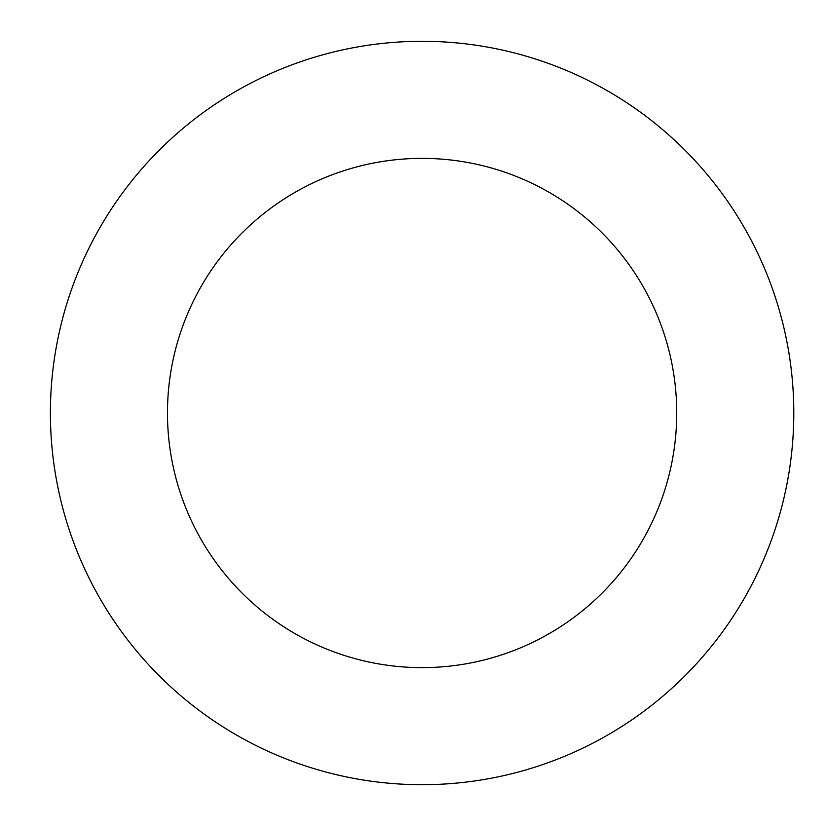 <?xml version="1.0" encoding="UTF-8"?>
<svg xmlns="http://www.w3.org/2000/svg" width="826" height="826" viewBox="0 0 826 826"><rect width="100%" height="100%" fill="white"/><g stroke="black" fill="none" stroke-linecap="round" stroke-linejoin="round"><path stroke-width="1.24" d="M422.096 41.3A371.7 371.7 0 0 1 793.796 413A371.7 371.7 0 0 1 422.096 784.7A371.7 371.7 0 0 1 50.396 413A371.7 371.7 0 0 1 422.096 41.3M422.096 667.625A254.625 254.625 0 0 1 167.471 413A254.625 254.625 0 0 1 422.096 158.375A254.625 254.625 0 0 1 676.721 413A254.625 254.625 0 0 1 422.096 667.625"/></g></svg>
